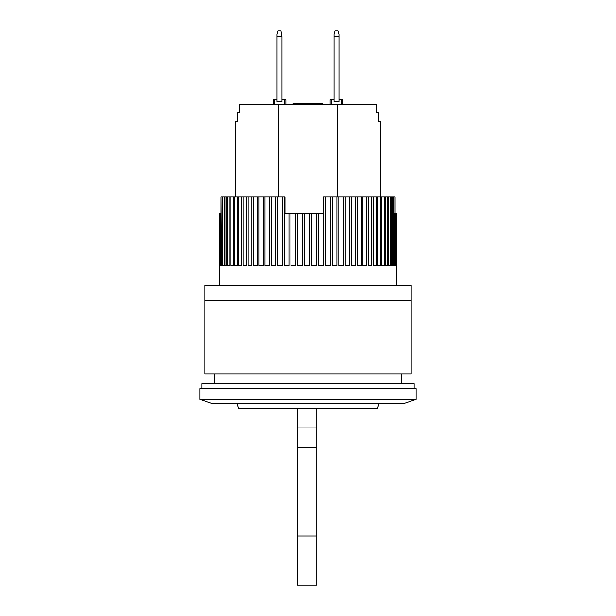 <?xml version="1.0" encoding="UTF-8"?>
<svg xmlns="http://www.w3.org/2000/svg" width="616" height="616" viewBox="0 0 616 616"><rect width="100%" height="100%" fill="white"/><g stroke="black" fill="none" stroke-linecap="round" stroke-linejoin="round"><path stroke-width="0.92" d="M281.951 36.698L280.965 30.8L278.016 30.8L277.038 34.465L277.038 36.698L281.951 36.698L281.951 101.571L277.038 101.571L277.038 36.698M338.962 36.698L338.962 101.571L334.049 101.571L334.049 34.465L335.035 30.8L337.984 30.8L338.962 34.465L338.962 36.698L334.049 36.698M284.969 213.636L284.969 196.92L284.184 196.92L284.184 213.636L288.95 213.636L288.95 265.735L284.176 265.735L284.176 196.92L282.228 196.92L282.228 265.735L277.57 265.735L277.57 196.92L275.668 196.92L275.668 265.735L271.148 265.735L271.148 196.92L269.308 196.92L269.308 265.735L264.949 265.735L264.949 196.92L263.186 196.92L263.186 265.735L259.02 265.735L259.02 196.92L257.334 196.92L257.334 265.735L253.392 265.735L253.392 196.92L251.805 196.92L251.805 265.735L248.094 265.735L248.094 196.92L246.616 196.92L246.616 265.735L243.174 265.735L243.174 196.92L241.803 196.92L241.803 265.735L238.646 265.735L238.646 196.92L237.406 196.92L237.406 265.735L234.55 265.735L234.55 196.92L233.441 196.92L233.441 265.735L230.908 265.735L230.908 196.92L229.93 196.92L229.93 265.735L227.743 265.735L227.743 196.92L226.911 196.92L226.911 265.735L225.071 265.735L225.071 196.92L224.386 196.92L224.386 265.735L222.907 265.735L222.907 196.92L222.376 196.92L222.376 265.735L221.275 265.735L220.89 196.92L220.89 265.735L220.166 265.735L220.166 213.636L219.612 265.735L219.55 213.636L219.535 285.393M396.404 265.735L396.465 285.393M396.311 213.636L396.311 265.735L395.88 265.735L395.88 213.636L396.404 213.636M395.618 213.636L395.618 265.735L394.81 265.735L394.81 213.636L395.88 213.636M394.394 265.735L393.2 265.735L394.394 265.735L394.394 213.636L394.81 213.636M393.2 265.735L393.2 196.92L392.631 196.92L392.631 265.735L391.068 265.735L391.068 196.92L390.351 196.92L390.351 265.735L388.426 265.735L388.426 196.92L387.556 196.92L387.556 265.735L385.285 265.735L385.285 196.92L384.276 196.92L384.276 265.735L381.674 265.735L381.674 196.92L380.526 196.92L380.526 265.735L377.6 265.735L377.6 196.92L376.33 196.92L376.33 265.735L373.103 265.735L373.103 196.92L371.71 196.92L371.71 265.735L368.199 265.735L368.199 196.92L366.697 196.92L366.697 265.735L362.924 265.735L362.924 196.92L361.322 196.92L361.322 265.735L357.319 265.735L357.319 196.92L355.617 196.92L355.617 265.735L351.405 265.735L351.405 196.92L349.619 196.92L349.619 265.735L345.222 265.735L345.222 196.92L343.366 196.92L343.366 265.735L338.808 265.735L338.808 196.92L336.898 196.92L336.898 265.735L332.209 265.735L332.209 196.92L330.245 196.92L330.245 265.735L325.456 265.735L325.456 196.92L323.462 196.92L323.462 265.735L318.595 265.735L318.595 213.636L323.454 213.636L323.462 196.92M316.578 213.636L316.578 265.735L311.673 265.735L311.673 213.636L318.595 213.636M309.64 213.636L309.64 265.735L304.728 265.735L304.728 213.636L311.673 213.636M302.695 213.636L302.695 265.735L297.798 265.735L297.798 213.636L304.728 213.636M295.788 213.636L295.788 265.735L290.937 265.735L290.937 213.636L297.798 213.636M288.95 213.636L290.937 213.636M220.166 213.636L220.89 213.636M393.2 196.92L395.11 196.92L395.11 213.636M395.095 213.636L395.095 196.92M221.275 196.92L222.376 196.92M222.907 196.92L224.386 196.92M225.071 196.92L226.911 196.92M227.743 196.92L229.93 196.92M230.908 196.92L233.441 196.92M234.55 196.92L237.406 196.92M238.646 196.92L241.803 196.92M243.174 196.92L246.616 196.92M248.094 196.92L251.805 196.92M253.392 196.92L257.334 196.92M259.02 196.92L263.186 196.92M264.949 196.92L269.308 196.92M271.148 196.92L275.668 196.92M277.57 196.92L282.228 196.92M325.456 196.92L330.245 196.92M332.209 196.92L336.898 196.92M338.808 196.92L343.366 196.92M345.222 196.92L349.619 196.92M351.405 196.92L355.617 196.92M357.319 196.92L361.322 196.92M362.924 196.92L366.697 196.92M368.199 196.92L371.71 196.92M373.103 196.92L376.33 196.92M377.6 196.92L380.526 196.92M381.674 196.92L384.276 196.92M385.285 196.92L387.556 196.92M388.426 196.92L390.351 196.92M391.068 196.92L392.631 196.92M220.89 265.735L220.166 265.735M222.376 265.735L221.275 265.735M224.386 265.735L222.907 265.735M226.911 265.735L225.071 265.735M229.93 265.735L227.743 265.735M233.441 265.735L230.908 265.735M237.406 265.735L234.55 265.735M241.803 265.735L238.646 265.735M246.616 265.735L243.174 265.735M251.805 265.735L248.094 265.735M257.334 265.735L253.392 265.735M263.186 265.735L259.02 265.735M269.308 265.735L264.949 265.735M275.668 265.735L271.148 265.735M282.228 265.735L277.57 265.735M288.95 265.735L284.176 265.735M295.788 265.735L290.937 265.735M302.695 265.735L297.798 265.735M316.578 265.735L311.673 265.735M323.462 265.735L318.595 265.735M330.245 265.735L325.456 265.735M336.898 265.735L332.209 265.735M343.366 265.735L338.808 265.735M349.619 265.735L345.222 265.735M355.617 265.735L351.405 265.735M361.322 265.735L357.319 265.735M366.697 265.735L362.924 265.735M371.71 265.735L368.199 265.735M376.33 265.735L373.103 265.735M380.526 265.735L377.6 265.735M384.276 265.735L381.674 265.735M387.556 265.735L385.285 265.735M390.351 265.735L388.426 265.735M392.631 265.735L391.068 265.735M395.618 265.735L394.81 265.735M396.311 265.735L395.88 265.735M401.386 383.691L401.386 373.858M214.614 383.691L214.614 373.858M308 399.414L416.131 399.414L416.131 388.604L199.869 388.604L199.869 399.414L308 399.414M199.869 399.414L211.665 403.349L404.335 403.349L416.131 399.414M237.083 121.729L237.083 112.389L239.07 112.389L239.07 104.52L376.93 104.52L376.946 112.389M378.917 121.729L380.742 121.729L378.917 121.729L378.917 112.389L376.93 112.389M380.742 121.729L380.742 196.92M278.509 196.92L278.509 104.52M237.137 112.389L237.137 121.729L235.258 121.729L235.258 196.92M337.491 104.52L337.491 196.92M274.582 104.52L274.582 99.607L273.104 99.607L273.104 104.52M277.038 99.607L274.582 99.607M284.407 104.52L284.407 99.607L281.951 99.607M285.886 104.52L285.886 99.607L284.407 99.607M293.616 104.52L293.616 103.542L293.162 103.542L293.162 104.52M338.962 99.607L342.896 99.607L342.896 104.52M331.593 104.52L331.593 99.607L330.114 99.607L330.114 104.52M331.593 99.607L334.049 99.607M341.418 99.607L341.418 104.52M319.504 104.52L319.504 103.542L322.453 103.542L322.453 104.52M293.616 103.542L309.34 103.542L309.34 104.52M309.34 103.542L311.311 103.542L311.311 104.52M311.311 103.542L319.504 103.542M306.884 103.542L306.884 104.52M307.908 103.542L307.908 104.52M293.94 103.542L293.94 104.52M294.271 103.542L294.271 104.52M295.58 103.542L295.58 104.52M296.889 103.542L296.889 104.52M298.529 103.542L298.529 104.52M301.478 103.542L301.478 104.52M303.118 103.542L303.118 104.52M304.427 103.542L304.427 104.52M305.736 103.542L305.736 104.52M306.391 103.542L306.391 104.52M306.722 103.542L306.722 104.52M378.863 121.729L378.917 112.389M414.16 388.604L414.16 383.691L201.84 383.691L201.84 388.604M411.211 300.138L411.211 285.393L204.789 285.393L204.789 300.138L411.211 300.138L411.211 373.858L204.789 373.858L204.789 300.138M297.189 536.051L316.847 536.051L316.847 585.2L297.189 585.2L297.189 408.262M316.847 536.051L316.847 427.92L297.189 427.92M316.847 427.92L316.847 408.262M379.264 403.349L377.477 408.262L238.523 408.262L236.737 403.349M297.189 447.586L316.847 447.586"/></g></svg>
